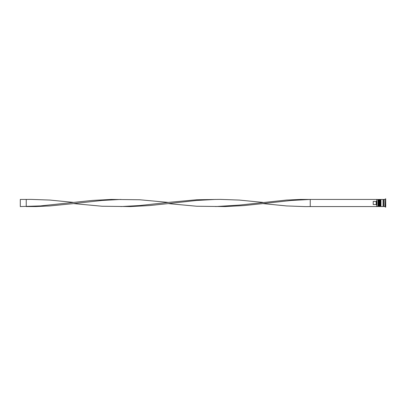 <?xml version="1.0" encoding="UTF-8"?>
<svg xmlns="http://www.w3.org/2000/svg" width="406" height="406" viewBox="0 0 406 406"><rect width="100%" height="100%" fill="white"/><g stroke="black" fill="none" stroke-linecap="round" stroke-linejoin="round"><path stroke-width="0.61" d="M378.691 206.563L378.808 199.437L378.691 206.563L378.331 206.207L378.331 199.793L378.331 206.207L377.976 206.563L377.976 199.437L376.905 199.437L376.905 206.563L377.976 206.563M380.473 206.563L380.589 199.437L380.473 206.563L380.117 206.207L380.117 199.793L380.117 206.207L379.757 206.563L379.757 199.437L379.163 199.437L379.163 206.563L379.757 206.563M310.245 206.563L376.788 206.563L376.788 199.437L310.245 199.437L310.245 206.563L305.51 206.613L286.575 205.938L262.91 203.594L243.976 205.578L225.041 206.573L196.641 206.233L168.241 203.594L149.306 205.578L130.377 206.573L101.977 206.233L73.577 203.594L49.908 205.938L35.708 206.573L26.243 206.563L26.243 199.437L30.973 199.387L49.908 200.062L73.577 202.406L40.443 205.908L20.3 206.563L20.3 199.437L26.243 199.437M384.868 206.563L383.68 206.563L383.68 199.437L384.868 199.437L384.868 206.563L385.7 207.161L385.7 198.838L385.461 207.161M380.945 203L380.945 206.563L383.086 206.563L383.086 199.437L380.945 199.437L380.945 203M376.195 201.447L373.221 201.447L373.221 204.553L376.195 204.553L376.195 201.447L376.788 200.823M376.788 205.177L376.195 204.553M262.91 203.594L291.31 200.468L310.245 199.437L300.775 199.427L286.575 200.062L239.241 205.101L215.576 206.563M262.91 202.406L239.241 200.062L220.311 199.387L196.641 199.767L168.241 202.406L139.842 199.767L111.442 199.427L92.507 200.422L73.577 202.406M120.907 199.437L101.977 200.468L73.577 203.594M168.241 202.406L139.842 205.532L120.907 206.563M215.576 199.437L196.641 200.468L168.241 203.594M378.808 206.563L379.163 206.207M378.808 199.437L379.163 199.793M378.691 199.437L378.331 199.793L377.976 199.437M380.589 206.563L380.945 206.207M380.589 199.437L380.945 199.793M380.473 199.437L380.117 199.793L379.757 199.437M383.086 206.507L383.381 206.207L383.68 206.507M383.086 199.493L383.381 199.793L383.68 199.493M384.868 199.437L385.461 198.838"/></g></svg>
